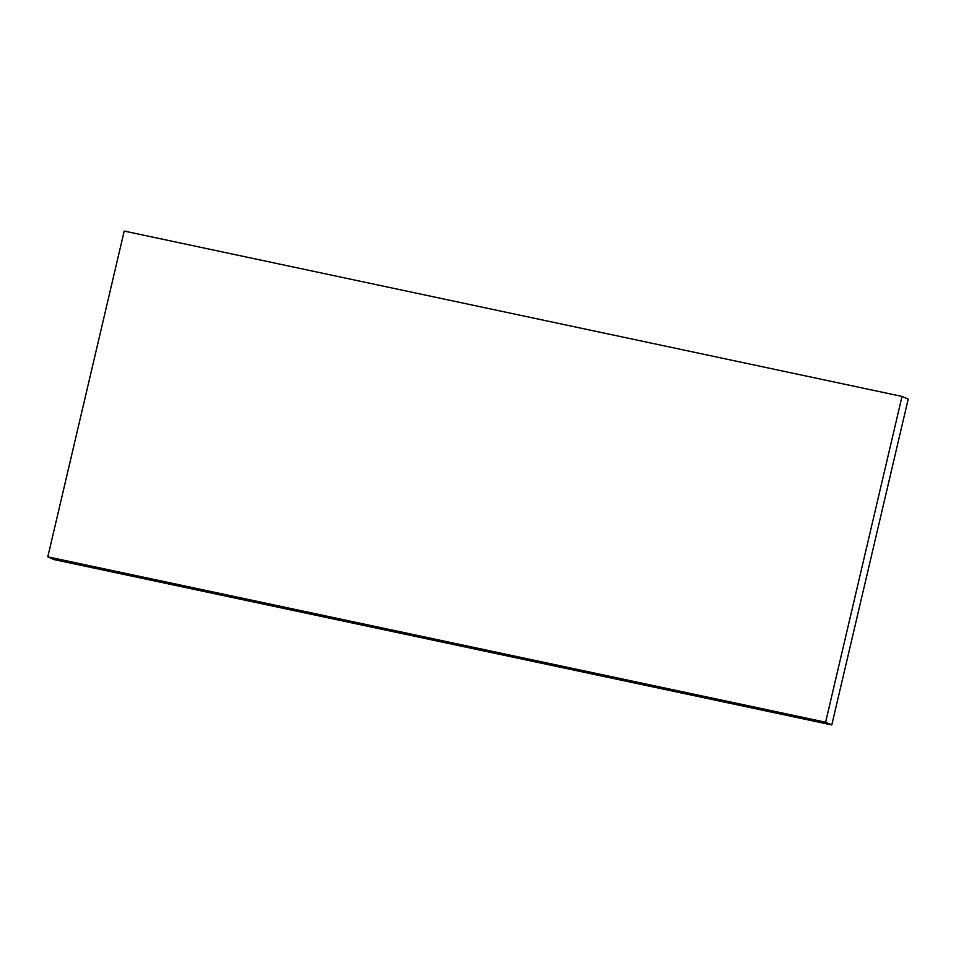<?xml version="1.0" encoding="UTF-8"?>
<svg xmlns="http://www.w3.org/2000/svg" width="956" height="956" viewBox="0 0 956 956"><rect width="100%" height="100%" fill="white"/><g stroke="black" fill="none" stroke-linecap="round" stroke-linejoin="round"><path stroke-width="1.43" d="M831.792 724.935L908.2 399.154L902.022 396.429L825.614 722.21L831.792 724.935L53.978 559.571L47.8 556.846L124.208 231.065L902.022 396.429M825.614 722.21L47.8 556.846"/></g></svg>
